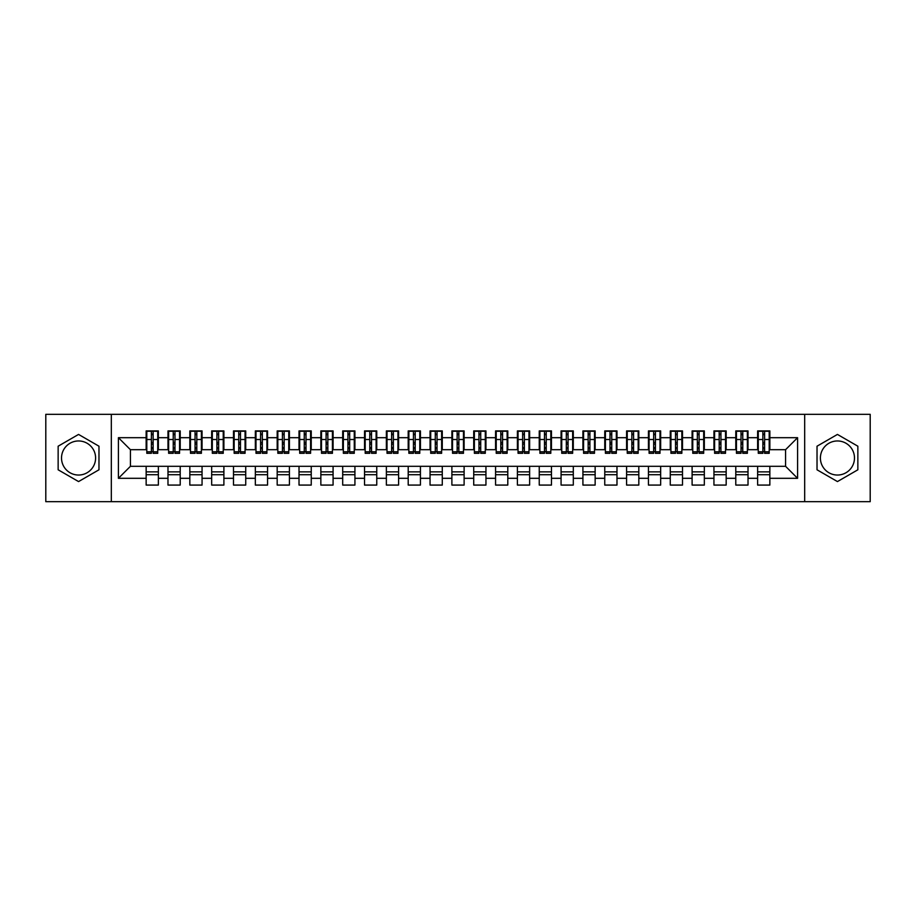<?xml version="1.0" encoding="UTF-8"?>
<svg xmlns="http://www.w3.org/2000/svg" width="916" height="916" viewBox="0 0 916 916"><rect width="100%" height="100%" fill="white"/><g stroke="black" fill="none" stroke-linecap="round" stroke-linejoin="round"><path stroke-width="1.37" d="M837.442 440.962A17.038 17.038 0 0 0 820.404 458A17.038 17.038 0 0 0 837.442 475.038A17.038 17.038 0 0 0 854.479 458A17.038 17.038 0 0 0 837.442 440.962M78.558 475.038A17.038 17.038 0 0 1 61.521 458A17.038 17.038 0 0 1 78.558 440.962A17.038 17.038 0 0 1 95.596 458A17.038 17.038 0 0 1 78.558 475.038M804.683 501.682L870.2 501.682L870.2 414.318L804.683 414.318L804.683 501.682L111.317 501.682L111.317 414.318L45.8 414.318L45.8 501.682L111.317 501.682M762.868 444.134L764.608 444.134L762.868 444.134M769.852 471.866L757.624 471.866M757.624 474.706L769.852 474.706M741.021 444.134L742.773 444.134L741.021 444.134M748.017 471.866L735.788 471.866M735.788 474.706L748.017 474.706M719.186 444.134L720.938 444.134L719.186 444.134M726.17 471.866L713.942 471.866M713.942 474.706L726.17 474.706M697.351 444.134L699.091 444.134L697.351 444.134M704.335 471.866L692.107 471.866M692.107 474.706L704.335 474.706M675.516 444.134L677.256 444.134L675.516 444.134M682.5 471.866L670.272 471.866M670.272 474.706L682.5 474.706M653.669 444.134L655.421 444.134L653.669 444.134M660.665 471.866L648.436 471.866M648.436 474.706L660.665 474.706M631.834 444.134L633.586 444.134L631.834 444.134M638.818 471.866L626.59 471.866M626.59 474.706L638.818 474.706M609.999 444.134L611.739 444.134L609.999 444.134M616.983 471.866L604.755 471.866M604.755 474.706L616.983 474.706M588.152 444.134L589.904 444.134L588.152 444.134M595.148 471.866L582.92 471.866M582.92 474.706L595.148 474.706M566.317 444.134L568.069 444.134L566.317 444.134M573.302 471.866L561.073 471.866M561.073 474.706L573.302 474.706M544.482 444.134L546.222 444.134L544.482 444.134M551.466 471.866L539.238 471.866M539.238 474.706L551.466 474.706M522.647 444.134L524.387 444.134L522.647 444.134M529.631 471.866L517.403 471.866M517.403 474.706L529.631 474.706M500.8 444.134L502.552 444.134L500.8 444.134M507.796 471.866L495.567 471.866M495.567 474.706L507.796 474.706M478.965 444.134L480.717 444.134L478.965 444.134M485.949 471.866L473.721 471.866M473.721 474.706L485.949 474.706M457.13 444.134L458.87 444.134L457.13 444.134M464.114 471.866L451.886 471.866M451.886 474.706L464.114 474.706M435.283 444.134L437.035 444.134L435.283 444.134M442.279 471.866L430.051 471.866M430.051 474.706L442.279 474.706M413.448 444.134L415.2 444.134L413.448 444.134M420.433 471.866L408.204 471.866M408.204 474.706L420.433 474.706M391.613 444.134L393.353 444.134L391.613 444.134M398.597 471.866L386.369 471.866M386.369 474.706L398.597 474.706M369.778 444.134L371.518 444.134L369.778 444.134M376.762 471.866L364.534 471.866M364.534 474.706L376.762 474.706M347.931 444.134L349.683 444.134L347.931 444.134M354.927 471.866L342.699 471.866M342.699 474.706L354.927 474.706M326.096 444.134L327.848 444.134L326.096 444.134M333.08 471.866L320.852 471.866M320.852 474.706L333.08 474.706M304.261 444.134L306.001 444.134L304.261 444.134M311.245 471.866L299.017 471.866M299.017 474.706L311.245 474.706M282.414 444.134L284.166 444.134L282.414 444.134M289.41 471.866L277.182 471.866M277.182 474.706L289.41 474.706M260.579 444.134L262.331 444.134L260.579 444.134M267.564 471.866L255.335 471.866M255.335 474.706L267.564 474.706M238.744 444.134L240.484 444.134L238.744 444.134M245.728 471.866L233.5 471.866M233.5 474.706L245.728 474.706M216.909 444.134L218.649 444.134L216.909 444.134M223.893 471.866L211.665 471.866M211.665 474.706L223.893 474.706M195.062 444.134L196.814 444.134L195.062 444.134M202.058 471.866L189.83 471.866M189.83 474.706L202.058 474.706M173.227 444.134L174.979 444.134L173.227 444.134M180.212 471.866L167.983 471.866M167.983 474.706L180.212 474.706M804.683 414.318L111.317 414.318M146.8 449.699L130.427 449.699L118.416 437.688L118.416 478.312L146.148 478.312L146.148 485.079L158.376 485.079L158.376 478.312L167.983 478.312L167.983 485.079L180.212 485.079L180.212 478.312L189.83 478.312L189.83 485.079L202.058 485.079L202.058 478.312L211.665 478.312L211.665 485.079L223.893 485.079L223.893 478.312L233.5 478.312L233.5 485.079L245.728 485.079L245.728 478.312L255.335 478.312L255.335 485.079L267.564 485.079L267.564 478.312L277.182 478.312L277.182 485.079L289.41 485.079L289.41 478.312L299.017 478.312L299.017 485.079L311.245 485.079L311.245 478.312L320.852 478.312L320.852 485.079L333.08 485.079L333.08 478.312L342.699 478.312L342.699 485.079L354.927 485.079L354.927 478.312L364.534 478.312L364.534 485.079L376.762 485.079L376.762 478.312L386.369 478.312L386.369 485.079L398.597 485.079L398.597 478.312L408.204 478.312L408.204 485.079L420.433 485.079L420.433 478.312L430.051 478.312L430.051 485.079L442.279 485.079L442.279 478.312L451.886 478.312L451.886 485.079L464.114 485.079L464.114 478.312L473.721 478.312L473.721 485.079L485.949 485.079L485.949 478.312L495.567 478.312L495.567 485.079L507.796 485.079L507.796 478.312L517.403 478.312L517.403 485.079L529.631 485.079L529.631 478.312L539.238 478.312L539.238 485.079L551.466 485.079L551.466 478.312L561.073 478.312L561.073 485.079L573.302 485.079L573.302 478.312L582.92 478.312L582.92 485.079L595.148 485.079L595.148 478.312L604.755 478.312L604.755 485.079L616.983 485.079L616.983 478.312L626.59 478.312L626.59 485.079L638.818 485.079L638.818 478.312L648.436 478.312L648.436 485.079L660.665 485.079L660.665 478.312L670.272 478.312L670.272 485.079L682.5 485.079L682.5 478.312L692.107 478.312L692.107 485.079L704.335 485.079L704.335 478.312L713.942 478.312L713.942 485.079L726.17 485.079L726.17 478.312L735.788 478.312L735.788 485.079L748.017 485.079L748.017 478.312L757.624 478.312L757.624 485.079L769.852 485.079L769.852 466.301L785.573 466.301L785.573 449.699L769.2 449.699M118.416 437.688L146.148 437.688L146.148 449.699M785.573 449.699L797.584 437.688L769.852 437.688L769.852 430.921L757.624 430.921L757.624 437.688L748.017 437.688L748.017 430.921L735.788 430.921L735.788 437.688L726.17 437.688L726.17 430.921L713.942 430.921L713.942 437.688L704.335 437.688L704.335 430.921L692.107 430.921L692.107 437.688L682.5 437.688L682.5 430.921L670.272 430.921L670.272 437.688L660.665 437.688L660.665 430.921L648.436 430.921L648.436 437.688L638.818 437.688L638.818 430.921L626.59 430.921L626.59 437.688L616.983 437.688L616.983 430.921L604.755 430.921L604.755 437.688L595.148 437.688L595.148 430.921L582.92 430.921L582.92 437.688L573.302 437.688L573.302 430.921L561.073 430.921L561.073 437.688L551.466 437.688L551.466 430.921L539.238 430.921L539.238 437.688L529.631 437.688L529.631 430.921L517.403 430.921L517.403 437.688L507.796 437.688L507.796 430.921L495.567 430.921L495.567 437.688L485.949 437.688L485.949 430.921L473.721 430.921L473.721 437.688L464.114 437.688L464.114 430.921L451.886 430.921L451.886 437.688L442.279 437.688L442.279 430.921L430.051 430.921L430.051 437.688L420.433 437.688L420.433 430.921L408.204 430.921L408.204 437.688L398.597 437.688L398.597 430.921L386.369 430.921L386.369 437.688L376.762 437.688L376.762 430.921L364.534 430.921L364.534 437.688L354.927 437.688L354.927 430.921L342.699 430.921L342.699 437.688L333.08 437.688L333.08 430.921L320.852 430.921L320.852 437.688L311.245 437.688L311.245 430.921L299.017 430.921L299.017 437.688L289.41 437.688L289.41 430.921L277.182 430.921L277.182 437.688L267.564 437.688L267.564 430.921L255.335 430.921L255.335 437.688L245.728 437.688L245.728 430.921L233.5 430.921L233.5 437.688L223.893 437.688L223.893 430.921L211.665 430.921L211.665 437.688L202.058 437.688L202.058 430.921L189.83 430.921L189.83 437.688L180.212 437.688L180.212 430.921L167.983 430.921L167.983 437.688L158.376 437.688L158.376 430.921L146.148 430.921L146.148 437.688M797.584 437.688L797.584 478.312L769.852 478.312M748.017 478.312L748.017 466.301L769.852 466.301M757.624 478.312L757.624 466.301M769.852 437.688L769.852 449.699M726.17 478.312L726.17 466.301L748.017 466.301M735.788 478.312L735.788 466.301M757.624 437.688L757.624 449.699L747.364 449.699M748.017 437.688L748.017 449.699M704.335 478.312L704.335 466.301L726.17 466.301M713.942 478.312L713.942 466.301M735.788 437.688L735.788 449.699L725.518 449.699M726.17 437.688L726.17 449.699M682.5 478.312L682.5 466.301L704.335 466.301M692.107 478.312L692.107 466.301M713.942 437.688L713.942 449.699L703.683 449.699M704.335 437.688L704.335 449.699M660.665 478.312L660.665 466.301L682.5 466.301M670.272 478.312L670.272 466.301M692.107 437.688L692.107 449.699L681.847 449.699M682.5 437.688L682.5 449.699M638.818 478.312L638.818 466.301L660.665 466.301M648.436 478.312L648.436 466.301M670.272 437.688L670.272 449.699L660.001 449.699M660.665 437.688L660.665 449.699M616.983 478.312L616.983 466.301L638.818 466.301M626.59 478.312L626.59 466.301M648.436 437.688L648.436 449.699L638.166 449.699M638.818 437.688L638.818 449.699M595.148 478.312L595.148 466.301L616.983 466.301M604.755 478.312L604.755 466.301M626.59 437.688L626.59 449.699L616.331 449.699M616.983 437.688L616.983 449.699M573.302 478.312L573.302 466.301L595.148 466.301M582.92 478.312L582.92 466.301M604.755 437.688L604.755 449.699L594.495 449.699M595.148 437.688L595.148 449.699M551.466 478.312L551.466 466.301L573.302 466.301M561.073 478.312L561.073 466.301M582.92 437.688L582.92 449.699L572.649 449.699M573.302 437.688L573.302 449.699M529.631 478.312L529.631 466.301L551.466 466.301M539.238 478.312L539.238 466.301M561.073 437.688L561.073 449.699L550.814 449.699M551.466 437.688L551.466 449.699M507.796 478.312L507.796 466.301L529.631 466.301M517.403 478.312L517.403 466.301M539.238 437.688L539.238 449.699L528.979 449.699M529.631 437.688L529.631 449.699M485.949 478.312L485.949 466.301L507.796 466.301M495.567 478.312L495.567 466.301M517.403 437.688L517.403 449.699L507.132 449.699M507.796 437.688L507.796 449.699M464.114 478.312L464.114 466.301L485.949 466.301M473.721 478.312L473.721 466.301M495.567 437.688L495.567 449.699L485.297 449.699M485.949 437.688L485.949 449.699M442.279 478.312L442.279 466.301L464.114 466.301M451.886 478.312L451.886 466.301M473.721 437.688L473.721 449.699L463.462 449.699M464.114 437.688L464.114 449.699M420.433 478.312L420.433 466.301L442.279 466.301M430.051 478.312L430.051 466.301M451.886 437.688L451.886 449.699L441.627 449.699M442.279 437.688L442.279 449.699M398.597 478.312L398.597 466.301L420.433 466.301M408.204 478.312L408.204 466.301M430.051 437.688L430.051 449.699L419.78 449.699M420.433 437.688L420.433 449.699M376.762 478.312L376.762 466.301L398.597 466.301M386.369 478.312L386.369 466.301M408.204 437.688L408.204 449.699L397.945 449.699M398.597 437.688L398.597 449.699M354.927 478.312L354.927 466.301L376.762 466.301M364.534 478.312L364.534 466.301M386.369 437.688L386.369 449.699L376.11 449.699M376.762 437.688L376.762 449.699M333.08 478.312L333.08 466.301L354.927 466.301M342.699 478.312L342.699 466.301M364.534 437.688L364.534 449.699L354.263 449.699M354.927 437.688L354.927 449.699M311.245 478.312L311.245 466.301L333.08 466.301M320.852 478.312L320.852 466.301M342.699 437.688L342.699 449.699L332.428 449.699M333.08 437.688L333.08 449.699M289.41 478.312L289.41 466.301L311.245 466.301M299.017 478.312L299.017 466.301M320.852 437.688L320.852 449.699L310.593 449.699M311.245 437.688L311.245 449.699M267.564 478.312L267.564 466.301L289.41 466.301M277.182 478.312L277.182 466.301M299.017 437.688L299.017 449.699L288.758 449.699M289.41 437.688L289.41 449.699M245.728 478.312L245.728 466.301L267.564 466.301M255.335 478.312L255.335 466.301M277.182 437.688L277.182 449.699L266.911 449.699M267.564 437.688L267.564 449.699M223.893 478.312L223.893 466.301L245.728 466.301M233.5 478.312L233.5 466.301M255.335 437.688L255.335 449.699L245.076 449.699M245.728 437.688L245.728 449.699M202.058 478.312L202.058 466.301L223.893 466.301M211.665 478.312L211.665 466.301M233.5 437.688L233.5 449.699L223.241 449.699M223.893 437.688L223.893 449.699M180.212 478.312L180.212 466.301L202.058 466.301M189.83 478.312L189.83 466.301M211.665 437.688L211.665 449.699L201.394 449.699M202.058 437.688L202.058 449.699M158.376 478.312L158.376 466.301L180.212 466.301M167.983 478.312L167.983 466.301M189.83 437.688L189.83 449.699L179.559 449.699M180.212 437.688L180.212 449.699M151.392 444.134L153.132 444.134L151.392 444.134M158.376 471.866L146.148 471.866M146.148 474.706L158.376 474.706M118.416 478.312L130.427 466.301L158.376 466.301M146.148 478.312L146.148 466.301M167.983 437.688L167.983 449.699L157.724 449.699M158.376 437.688L158.376 449.699M98.974 446.207L78.558 434.424L58.143 446.207L58.143 469.793L78.558 481.576L98.974 469.793L98.974 446.207M817.026 446.207L817.026 469.793L837.442 481.576L857.857 469.793L857.857 446.207L837.442 434.424L817.026 446.207M130.427 449.699L130.427 466.301M758.276 449.699L757.624 449.699M736.441 449.699L735.788 449.699M714.606 449.699L713.942 449.699M692.759 449.699L692.107 449.699M670.924 449.699L670.272 449.699M649.089 449.699L648.436 449.699M627.242 449.699L626.59 449.699M605.407 449.699L604.755 449.699M583.572 449.699L582.92 449.699M561.737 449.699L561.073 449.699M539.89 449.699L539.238 449.699M518.055 449.699L517.403 449.699M496.22 449.699L495.567 449.699M474.374 449.699L473.721 449.699M452.538 449.699L451.886 449.699M430.703 449.699L430.051 449.699M408.868 449.699L408.204 449.699M387.021 449.699L386.369 449.699M365.186 449.699L364.534 449.699M343.351 449.699L342.699 449.699M321.505 449.699L320.852 449.699M299.669 449.699L299.017 449.699M277.834 449.699L277.182 449.699M255.999 449.699L255.335 449.699M234.153 449.699L233.5 449.699M212.317 449.699L211.665 449.699M190.482 449.699L189.83 449.699M168.636 449.699L167.983 449.699M797.584 478.312L785.573 466.301M146.8 431.138L157.724 431.138L146.8 431.138L146.8 453.305L151.392 453.305L151.392 431.218L157.724 431.253L157.724 453.305L153.132 453.305L153.132 431.253M151.392 434.058L153.132 434.058M151.392 451.474L153.132 451.474M153.132 448.725L151.392 448.725M151.392 447.649L153.132 447.649M158.376 441.294L157.724 441.294M158.376 444.134L157.724 444.134M146.8 441.294L146.148 441.294M146.8 444.134L146.148 444.134M168.636 431.138L179.559 431.138L168.636 431.138L168.636 453.305L173.227 453.305L173.227 431.218L179.559 431.253L179.559 453.305L174.979 453.305L174.979 431.253M173.227 434.058L174.979 434.058M173.227 451.474L174.979 451.474M174.979 448.725L173.227 448.725M173.227 447.649L174.979 447.649M180.212 441.294L179.559 441.294M180.212 444.134L179.559 444.134M168.636 441.294L167.983 441.294M168.636 444.134L167.983 444.134M190.482 431.138L201.394 431.138L190.482 431.138L190.482 453.305L195.062 453.305L195.062 431.218L201.394 431.253L201.394 453.305L196.814 453.305L196.814 431.253M195.062 434.058L196.814 434.058M195.062 451.474L196.814 451.474M196.814 448.725L195.062 448.725M195.062 447.649L196.814 447.649M202.058 441.294L201.394 441.294M202.058 444.134L201.394 444.134M190.482 441.294L189.83 441.294M190.482 444.134L189.83 444.134M212.317 431.138L223.241 431.138L212.317 431.138L212.317 453.305L216.909 453.305L216.909 431.218L223.241 431.253L223.241 453.305L218.649 453.305L218.649 431.253M216.909 434.058L218.649 434.058M216.909 451.474L218.649 451.474M218.649 448.725L216.909 448.725M216.909 447.649L218.649 447.649M223.893 441.294L223.241 441.294M223.893 444.134L223.241 444.134M212.317 441.294L211.665 441.294M212.317 444.134L211.665 444.134M234.153 431.138L245.076 431.138L234.153 431.138L234.153 453.305L238.744 453.305L238.744 431.218L245.076 431.253L245.076 453.305L240.484 453.305L240.484 431.253M238.744 434.058L240.484 434.058M238.744 451.474L240.484 451.474M240.484 448.725L238.744 448.725M238.744 447.649L240.484 447.649M245.728 441.294L245.076 441.294M245.728 444.134L245.076 444.134M234.153 441.294L233.5 441.294M234.153 444.134L233.5 444.134M255.999 431.138L266.911 431.138L255.999 431.138L255.999 453.305L260.579 453.305L260.579 431.218L266.911 431.253L266.911 453.305L262.331 453.305L262.331 431.253M260.579 434.058L262.331 434.058M260.579 451.474L262.331 451.474M262.331 448.725L260.579 448.725M260.579 447.649L262.331 447.649M267.564 441.294L266.911 441.294M267.564 444.134L266.911 444.134M255.999 441.294L255.335 441.294M255.999 444.134L255.335 444.134M277.834 431.138L288.758 431.138L277.834 431.138L277.834 453.305L282.414 453.305L282.414 431.218L288.758 431.253L288.758 453.305L284.166 453.305L284.166 431.253M282.414 434.058L284.166 434.058M282.414 451.474L284.166 451.474M284.166 448.725L282.414 448.725M282.414 447.649L284.166 447.649M289.41 441.294L288.758 441.294M289.41 444.134L288.758 444.134M277.834 441.294L277.182 441.294M277.834 444.134L277.182 444.134M299.669 431.138L310.593 431.138L299.669 431.138L299.669 453.305L304.261 453.305L304.261 431.218L310.593 431.253L310.593 453.305L306.001 453.305L306.001 431.253M304.261 434.058L306.001 434.058M304.261 451.474L306.001 451.474M306.001 448.725L304.261 448.725M304.261 447.649L306.001 447.649M311.245 441.294L310.593 441.294M311.245 444.134L310.593 444.134M299.669 441.294L299.017 441.294M299.669 444.134L299.017 444.134M321.505 431.138L332.428 431.138L321.505 431.138L321.505 453.305L326.096 453.305L326.096 431.218L332.428 431.253L332.428 453.305L327.848 453.305L327.848 431.253M326.096 434.058L327.848 434.058M326.096 451.474L327.848 451.474M327.848 448.725L326.096 448.725M326.096 447.649L327.848 447.649M333.08 441.294L332.428 441.294M333.08 444.134L332.428 444.134M321.505 441.294L320.852 441.294M321.505 444.134L320.852 444.134M343.351 431.138L354.263 431.138L343.351 431.138L343.351 453.305L347.931 453.305L347.931 431.218L354.263 431.253L354.263 453.305L349.683 453.305L349.683 431.253M347.931 434.058L349.683 434.058M347.931 451.474L349.683 451.474M349.683 448.725L347.931 448.725M347.931 447.649L349.683 447.649M354.927 441.294L354.263 441.294M354.927 444.134L354.263 444.134M343.351 441.294L342.699 441.294M343.351 444.134L342.699 444.134M365.186 431.138L376.11 431.138L365.186 431.138L365.186 453.305L369.778 453.305L369.778 431.218L376.11 431.253L376.11 453.305L371.518 453.305L371.518 431.253M369.778 434.058L371.518 434.058M369.778 451.474L371.518 451.474M371.518 448.725L369.778 448.725M369.778 447.649L371.518 447.649M376.762 441.294L376.11 441.294M376.762 444.134L376.11 444.134M365.186 441.294L364.534 441.294M365.186 444.134L364.534 444.134M387.021 431.138L397.945 431.138L387.021 431.138L387.021 453.305L391.613 453.305L391.613 431.218L397.945 431.253L397.945 453.305L393.353 453.305L393.353 431.253M391.613 434.058L393.353 434.058M391.613 451.474L393.353 451.474M393.353 448.725L391.613 448.725M391.613 447.649L393.353 447.649M398.597 441.294L397.945 441.294M398.597 444.134L397.945 444.134M387.021 441.294L386.369 441.294M387.021 444.134L386.369 444.134M408.868 431.138L419.78 431.138L408.868 431.138L408.868 453.305L413.448 453.305L413.448 431.218L419.78 431.253L419.78 453.305L415.2 453.305L415.2 431.253M413.448 434.058L415.2 434.058M413.448 451.474L415.2 451.474M415.2 448.725L413.448 448.725M413.448 447.649L415.2 447.649M420.433 441.294L419.78 441.294M420.433 444.134L419.78 444.134M408.868 441.294L408.204 441.294M408.868 444.134L408.204 444.134M430.703 431.138L441.627 431.138L430.703 431.138L430.703 453.305L435.283 453.305L435.283 431.218L441.627 431.253L441.627 453.305L437.035 453.305L437.035 431.253M435.283 434.058L437.035 434.058M435.283 451.474L437.035 451.474M437.035 448.725L435.283 448.725M435.283 447.649L437.035 447.649M442.279 441.294L441.627 441.294M442.279 444.134L441.627 444.134M430.703 441.294L430.051 441.294M430.703 444.134L430.051 444.134M452.538 431.138L463.462 431.138L452.538 431.138L452.538 453.305L457.13 453.305L457.13 431.218L463.462 431.253L463.462 453.305L458.87 453.305L458.87 431.253M457.13 434.058L458.87 434.058M457.13 451.474L458.87 451.474M458.87 448.725L457.13 448.725M457.13 447.649L458.87 447.649M464.114 441.294L463.462 441.294M464.114 444.134L463.462 444.134M452.538 441.294L451.886 441.294M452.538 444.134L451.886 444.134M474.374 431.138L485.297 431.138L474.374 431.138L474.374 453.305L478.965 453.305L478.965 431.218L485.297 431.253L485.297 453.305L480.717 453.305L480.717 431.253M478.965 434.058L480.717 434.058M478.965 451.474L480.717 451.474M480.717 448.725L478.965 448.725M478.965 447.649L480.717 447.649M485.949 441.294L485.297 441.294M485.949 444.134L485.297 444.134M474.374 441.294L473.721 441.294M474.374 444.134L473.721 444.134M496.22 431.138L507.132 431.138L496.22 431.138L496.22 453.305L500.8 453.305L500.8 431.218L507.132 431.253L507.132 453.305L502.552 453.305L502.552 431.253M500.8 434.058L502.552 434.058M500.8 451.474L502.552 451.474M502.552 448.725L500.8 448.725M500.8 447.649L502.552 447.649M507.796 441.294L507.132 441.294M507.796 444.134L507.132 444.134M496.22 441.294L495.567 441.294M496.22 444.134L495.567 444.134M518.055 431.138L528.979 431.138L518.055 431.138L518.055 453.305L522.647 453.305L522.647 431.218L528.979 431.253L528.979 453.305L524.387 453.305L524.387 431.253M522.647 434.058L524.387 434.058M522.647 451.474L524.387 451.474M524.387 448.725L522.647 448.725M522.647 447.649L524.387 447.649M529.631 441.294L528.979 441.294M529.631 444.134L528.979 444.134M518.055 441.294L517.403 441.294M518.055 444.134L517.403 444.134M539.89 431.138L550.814 431.138L539.89 431.138L539.89 453.305L544.482 453.305L544.482 431.218L550.814 431.253L550.814 453.305L546.222 453.305L546.222 431.253M544.482 434.058L546.222 434.058M544.482 451.474L546.222 451.474M546.222 448.725L544.482 448.725M544.482 447.649L546.222 447.649M551.466 441.294L550.814 441.294M551.466 444.134L550.814 444.134M539.89 441.294L539.238 441.294M539.89 444.134L539.238 444.134M561.737 431.138L572.649 431.138L561.737 431.138L561.737 453.305L566.317 453.305L566.317 431.218L572.649 431.253L572.649 453.305L568.069 453.305L568.069 431.253M566.317 434.058L568.069 434.058M566.317 451.474L568.069 451.474M568.069 448.725L566.317 448.725M566.317 447.649L568.069 447.649M573.302 441.294L572.649 441.294M573.302 444.134L572.649 444.134M561.737 441.294L561.073 441.294M561.737 444.134L561.073 444.134M583.572 431.138L594.495 431.138L583.572 431.138L583.572 453.305L588.152 453.305L588.152 431.218L594.495 431.253L594.495 453.305L589.904 453.305L589.904 431.253M588.152 434.058L589.904 434.058M588.152 451.474L589.904 451.474M589.904 448.725L588.152 448.725M588.152 447.649L589.904 447.649M595.148 441.294L594.495 441.294M595.148 444.134L594.495 444.134M583.572 441.294L582.92 441.294M583.572 444.134L582.92 444.134M605.407 431.138L616.331 431.138L605.407 431.138L605.407 453.305L609.999 453.305L609.999 431.218L616.331 431.253L616.331 453.305L611.739 453.305L611.739 431.253M609.999 434.058L611.739 434.058M609.999 451.474L611.739 451.474M611.739 448.725L609.999 448.725M609.999 447.649L611.739 447.649M616.983 441.294L616.331 441.294M616.983 444.134L616.331 444.134M605.407 441.294L604.755 441.294M605.407 444.134L604.755 444.134M627.242 431.138L638.166 431.138L627.242 431.138L627.242 453.305L631.834 453.305L631.834 431.218L638.166 431.253L638.166 453.305L633.586 453.305L633.586 431.253M631.834 434.058L633.586 434.058M631.834 451.474L633.586 451.474M633.586 448.725L631.834 448.725M631.834 447.649L633.586 447.649M638.818 441.294L638.166 441.294M638.818 444.134L638.166 444.134M627.242 441.294L626.59 441.294M627.242 444.134L626.59 444.134M649.089 431.138L660.001 431.138L649.089 431.138L649.089 453.305L653.669 453.305L653.669 431.218L660.001 431.253L660.001 453.305L655.421 453.305L655.421 431.253M653.669 434.058L655.421 434.058M653.669 451.474L655.421 451.474M655.421 448.725L653.669 448.725M653.669 447.649L655.421 447.649M660.665 441.294L660.001 441.294M660.665 444.134L660.001 444.134M649.089 441.294L648.436 441.294M649.089 444.134L648.436 444.134M670.924 431.138L681.847 431.138L670.924 431.138L670.924 453.305L675.516 453.305L675.516 431.218L681.847 431.253L681.847 453.305L677.256 453.305L677.256 431.253M675.516 434.058L677.256 434.058M675.516 451.474L677.256 451.474M677.256 448.725L675.516 448.725M675.516 447.649L677.256 447.649M682.5 441.294L681.847 441.294M682.5 444.134L681.847 444.134M670.924 441.294L670.272 441.294M670.924 444.134L670.272 444.134M692.759 431.138L703.683 431.138L692.759 431.138L692.759 453.305L697.351 453.305L697.351 431.218L703.683 431.253L703.683 453.305L699.091 453.305L699.091 431.253M697.351 434.058L699.091 434.058M697.351 451.474L699.091 451.474M699.091 448.725L697.351 448.725M697.351 447.649L699.091 447.649M704.335 441.294L703.683 441.294M704.335 444.134L703.683 444.134M692.759 441.294L692.107 441.294M692.759 444.134L692.107 444.134M714.606 431.138L725.518 431.138L714.606 431.138L714.606 453.305L719.186 453.305L719.186 431.218L725.518 431.253L725.518 453.305L720.938 453.305L720.938 431.253M719.186 434.058L720.938 434.058M719.186 451.474L720.938 451.474M720.938 448.725L719.186 448.725M719.186 447.649L720.938 447.649M726.17 441.294L725.518 441.294M726.17 444.134L725.518 444.134M714.606 441.294L713.942 441.294M714.606 444.134L713.942 444.134M736.441 431.138L747.364 431.138L736.441 431.138L736.441 453.305L741.021 453.305L741.021 431.218L747.364 431.253L747.364 453.305L742.773 453.305L742.773 431.253M741.021 434.058L742.773 434.058M741.021 451.474L742.773 451.474M742.773 448.725L741.021 448.725M741.021 447.649L742.773 447.649M748.017 441.294L747.364 441.294M748.017 444.134L747.364 444.134M736.441 441.294L735.788 441.294M736.441 444.134L735.788 444.134M758.276 431.138L769.2 431.138L758.276 431.138L758.276 453.305L762.868 453.305L762.868 431.218L769.2 431.253L769.2 453.305L764.608 453.305L764.608 431.253M762.868 434.058L764.608 434.058M762.868 451.474L764.608 451.474M764.608 448.725L762.868 448.725M762.868 447.649L764.608 447.649M769.852 441.294L769.2 441.294M769.852 444.134L769.2 444.134M758.276 441.294L757.624 441.294M758.276 444.134L757.624 444.134M146.8 431.253L151.392 431.253M153.132 451.806L157.724 451.806M153.132 439.508L157.724 439.508M146.8 451.806L151.392 451.806M146.8 439.508L151.392 439.508M151.392 442.462L153.132 442.462M151.392 434.642L153.132 434.642M168.636 431.253L173.227 431.253M174.979 451.806L179.559 451.806M174.979 439.508L179.559 439.508M168.636 451.806L173.227 451.806M168.636 439.508L173.227 439.508M173.227 442.462L174.979 442.462M173.227 434.642L174.979 434.642M190.482 431.253L195.062 431.253M196.814 451.806L201.394 451.806M196.814 439.508L201.394 439.508M190.482 451.806L195.062 451.806M190.482 439.508L195.062 439.508M195.062 442.462L196.814 442.462M195.062 434.642L196.814 434.642M212.317 431.253L216.909 431.253M218.649 451.806L223.241 451.806M218.649 439.508L223.241 439.508M212.317 451.806L216.909 451.806M212.317 439.508L216.909 439.508M216.909 442.462L218.649 442.462M216.909 434.642L218.649 434.642M234.153 431.253L238.744 431.253M240.484 451.806L245.076 451.806M240.484 439.508L245.076 439.508M234.153 451.806L238.744 451.806M234.153 439.508L238.744 439.508M238.744 442.462L240.484 442.462M238.744 434.642L240.484 434.642M255.999 431.253L260.579 431.253M262.331 451.806L266.911 451.806M262.331 439.508L266.911 439.508M255.999 451.806L260.579 451.806M255.999 439.508L260.579 439.508M260.579 442.462L262.331 442.462M260.579 434.642L262.331 434.642M277.834 431.253L282.414 431.253M284.166 451.806L288.758 451.806M284.166 439.508L288.758 439.508M277.834 451.806L282.414 451.806M277.834 439.508L282.414 439.508M282.414 442.462L284.166 442.462M282.414 434.642L284.166 434.642M299.669 431.253L304.261 431.253M306.001 451.806L310.593 451.806M306.001 439.508L310.593 439.508M299.669 451.806L304.261 451.806M299.669 439.508L304.261 439.508M304.261 442.462L306.001 442.462M304.261 434.642L306.001 434.642M321.505 431.253L326.096 431.253M327.848 451.806L332.428 451.806M327.848 439.508L332.428 439.508M321.505 451.806L326.096 451.806M321.505 439.508L326.096 439.508M326.096 442.462L327.848 442.462M326.096 434.642L327.848 434.642M343.351 431.253L347.931 431.253M349.683 451.806L354.263 451.806M349.683 439.508L354.263 439.508M343.351 451.806L347.931 451.806M343.351 439.508L347.931 439.508M347.931 442.462L349.683 442.462M347.931 434.642L349.683 434.642M365.186 431.253L369.778 431.253M371.518 451.806L376.11 451.806M371.518 439.508L376.11 439.508M365.186 451.806L369.778 451.806M365.186 439.508L369.778 439.508M369.778 442.462L371.518 442.462M369.778 434.642L371.518 434.642M387.021 431.253L391.613 431.253M393.353 451.806L397.945 451.806M393.353 439.508L397.945 439.508M387.021 451.806L391.613 451.806M387.021 439.508L391.613 439.508M391.613 442.462L393.353 442.462M391.613 434.642L393.353 434.642M408.868 431.253L413.448 431.253M415.2 451.806L419.78 451.806M415.2 439.508L419.78 439.508M408.868 451.806L413.448 451.806M408.868 439.508L413.448 439.508M413.448 442.462L415.2 442.462M413.448 434.642L415.2 434.642M430.703 431.253L435.283 431.253M437.035 451.806L441.627 451.806M437.035 439.508L441.627 439.508M430.703 451.806L435.283 451.806M430.703 439.508L435.283 439.508M435.283 442.462L437.035 442.462M435.283 434.642L437.035 434.642M452.538 431.253L457.13 431.253M458.87 451.806L463.462 451.806M458.87 439.508L463.462 439.508M452.538 451.806L457.13 451.806M452.538 439.508L457.13 439.508M457.13 442.462L458.87 442.462M457.13 434.642L458.87 434.642M474.374 431.253L478.965 431.253M480.717 451.806L485.297 451.806M480.717 439.508L485.297 439.508M474.374 451.806L478.965 451.806M474.374 439.508L478.965 439.508M478.965 442.462L480.717 442.462M478.965 434.642L480.717 434.642M496.22 431.253L500.8 431.253M502.552 451.806L507.132 451.806M502.552 439.508L507.132 439.508M496.22 451.806L500.8 451.806M496.22 439.508L500.8 439.508M500.8 442.462L502.552 442.462M500.8 434.642L502.552 434.642M518.055 431.253L522.647 431.253M524.387 451.806L528.979 451.806M524.387 439.508L528.979 439.508M518.055 451.806L522.647 451.806M518.055 439.508L522.647 439.508M522.647 442.462L524.387 442.462M522.647 434.642L524.387 434.642M539.89 431.253L544.482 431.253M546.222 451.806L550.814 451.806M546.222 439.508L550.814 439.508M539.89 451.806L544.482 451.806M539.89 439.508L544.482 439.508M544.482 442.462L546.222 442.462M544.482 434.642L546.222 434.642M561.737 431.253L566.317 431.253M568.069 451.806L572.649 451.806M568.069 439.508L572.649 439.508M561.737 451.806L566.317 451.806M561.737 439.508L566.317 439.508M566.317 442.462L568.069 442.462M566.317 434.642L568.069 434.642M583.572 431.253L588.152 431.253M589.904 451.806L594.495 451.806M589.904 439.508L594.495 439.508M583.572 451.806L588.152 451.806M583.572 439.508L588.152 439.508M588.152 442.462L589.904 442.462M588.152 434.642L589.904 434.642M605.407 431.253L609.999 431.253M611.739 451.806L616.331 451.806M611.739 439.508L616.331 439.508M605.407 451.806L609.999 451.806M605.407 439.508L609.999 439.508M609.999 442.462L611.739 442.462M609.999 434.642L611.739 434.642M627.242 431.253L631.834 431.253M633.586 451.806L638.166 451.806M633.586 439.508L638.166 439.508M627.242 451.806L631.834 451.806M627.242 439.508L631.834 439.508M631.834 442.462L633.586 442.462M631.834 434.642L633.586 434.642M649.089 431.253L653.669 431.253M655.421 451.806L660.001 451.806M655.421 439.508L660.001 439.508M649.089 451.806L653.669 451.806M649.089 439.508L653.669 439.508M653.669 442.462L655.421 442.462M653.669 434.642L655.421 434.642M670.924 431.253L675.516 431.253M677.256 451.806L681.847 451.806M677.256 439.508L681.847 439.508M670.924 451.806L675.516 451.806M670.924 439.508L675.516 439.508M675.516 442.462L677.256 442.462M675.516 434.642L677.256 434.642M692.759 431.253L697.351 431.253M699.091 451.806L703.683 451.806M699.091 439.508L703.683 439.508M692.759 451.806L697.351 451.806M692.759 439.508L697.351 439.508M697.351 442.462L699.091 442.462M697.351 434.642L699.091 434.642M714.606 431.253L719.186 431.253M720.938 451.806L725.518 451.806M720.938 439.508L725.518 439.508M714.606 451.806L719.186 451.806M714.606 439.508L719.186 439.508M719.186 442.462L720.938 442.462M719.186 434.642L720.938 434.642M736.441 431.253L741.021 431.253M742.773 451.806L747.364 451.806M742.773 439.508L747.364 439.508M736.441 451.806L741.021 451.806M736.441 439.508L741.021 439.508M741.021 442.462L742.773 442.462M741.021 434.642L742.773 434.642M758.276 431.253L762.868 431.253M764.608 451.806L769.2 451.806M764.608 439.508L769.2 439.508M758.276 451.806L762.868 451.806M758.276 439.508L762.868 439.508M762.868 442.462L764.608 442.462M762.868 434.642L764.608 434.642"/></g></svg>
